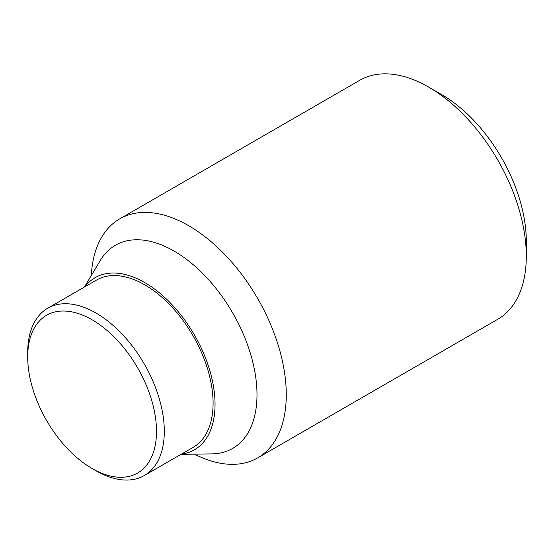 <?xml version="1.0" encoding="UTF-8"?>
<svg xmlns="http://www.w3.org/2000/svg" width="554" height="554" viewBox="0 0 554 554"><rect width="100%" height="100%" fill="white"/><g stroke="black" fill="none" stroke-linecap="round" stroke-linejoin="round"><path stroke-width="0.83" d="M526.3 256.135L526.3 241.142A119.629 69.07 -120 0 0 441.711 94.63A119.629 69.07 -120 0 0 441.711 94.623L428.727 87.13A137.988 79.672 60 0 1 526.3 256.135A137.988 79.672 60 0 1 497.721 319.305L257.693 457.881A137.988 79.672 60 0 1 194.419 454.155M91.292 275.532A137.988 79.672 60 0 1 119.699 218.878A137.988 79.672 60 0 1 226.039 255.844A137.988 79.672 60 0 1 286.273 394.711A137.988 79.672 60 0 1 257.693 457.881M84.409 287.055L100.267 260.512A117.289 67.72 60 0 1 193.533 264.978A117.289 67.72 60 0 1 257.001 394.711A117.289 67.72 60 0 1 211.912 453.892L180.999 454.356M84.866 286.792A99.353 57.36 60 0 1 163.839 296.646A99.353 57.36 60 0 1 215.042 404.288A99.353 57.36 60 0 1 181.456 454.093M27.7 356.97L27.7 352.462A96.59 55.767 60 0 1 47.706 308.246A96.59 55.767 60 0 1 122.136 334.124A96.59 55.767 60 0 1 164.303 431.331A96.59 55.767 60 0 1 144.296 475.547A96.59 55.767 60 0 1 96.001 470.761L92.096 468.511A91.071 52.582 60 0 1 27.7 356.97A91.071 52.582 60 0 1 92.096 319.79A91.071 52.582 60 0 1 156.498 431.331A91.071 52.582 60 0 1 92.096 468.511M47.706 308.246L96.493 280.075A96.59 55.767 60 0 1 170.923 305.953A96.59 55.767 60 0 1 213.089 403.16A96.59 55.767 60 0 1 193.083 447.383L144.296 475.547M119.699 218.878L359.733 80.295A137.988 79.672 60 0 1 428.727 87.13"/></g></svg>
